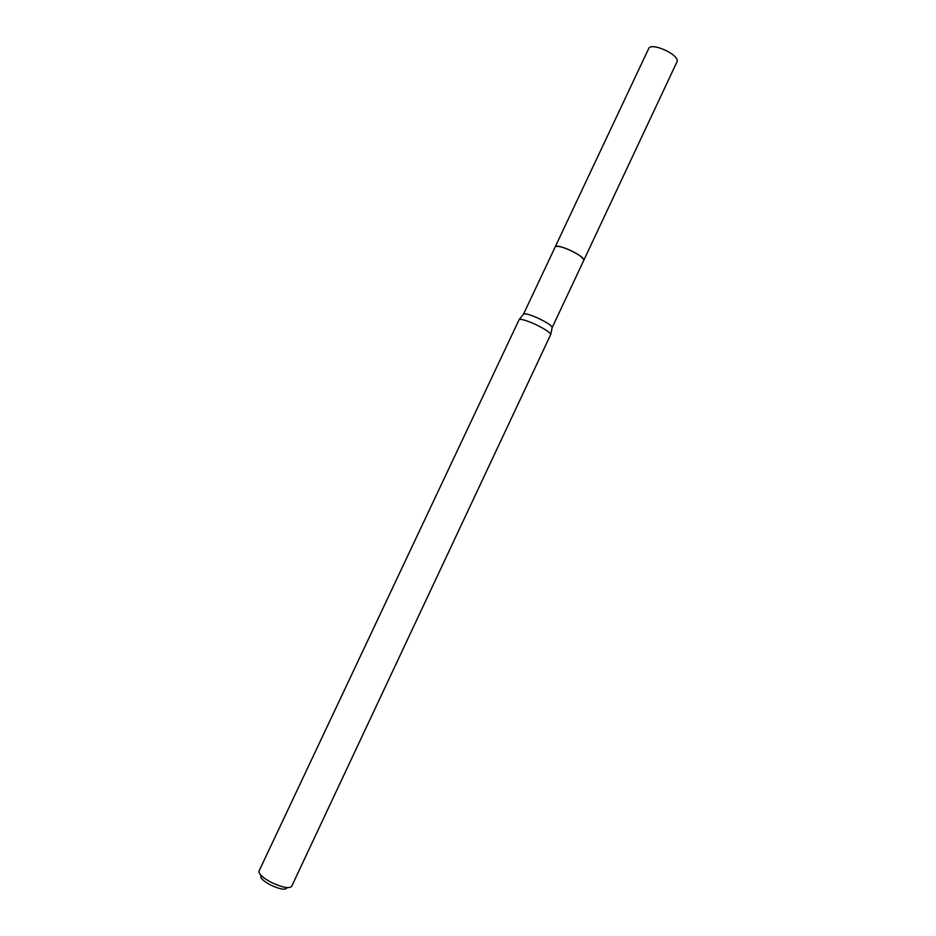 <?xml version="1.0" encoding="UTF-8"?>
<svg xmlns="http://www.w3.org/2000/svg" width="936" height="936" viewBox="0 0 936 936"><rect width="100%" height="100%" fill="white"/><g stroke="black" fill="none" stroke-linecap="round" stroke-linejoin="round"><path stroke-width="1.4" d="M555.118 247.092L555.165 246.964C556.674 245.548 561.518 246.566 569.696 250.041C578.986 254.487 583.654 257.95 583.736 260.43L552.088 327.752M555.13 247.057C556.475 245.489 561.343 246.484 569.708 250.029C579.173 254.569 583.842 258.067 583.701 260.5M523.47 314.274L523.75 313.934C525.704 313.408 530.361 314.765 537.72 318.006C546.191 322.007 551.011 325.108 552.181 327.308L552.158 327.659M259.026 871.065L519.199 319.48C521.34 318.93 526.5 320.463 534.69 324.067C544.12 328.524 549.49 331.952 550.801 334.351L291.634 886.404C289.095 888.814 282.485 887.562 271.803 882.66C262.84 877.874 258.582 874.013 259.026 871.065L259.178 870.819M260.851 875.698C260.114 878.027 263.472 881.197 270.949 885.199C279.841 889.258 285.164 890.183 286.907 887.96M583.748 260.419L583.818 260.185C585.14 256.09 556.183 242.752 555.165 246.964L648.648 48.66C650.953 41.71 679.712 54.756 677.102 61.589L583.69 260.536M555.165 246.987L523.505 314.168M523.75 313.934L519.199 319.48M552.181 327.308L550.801 334.351"/></g></svg>
